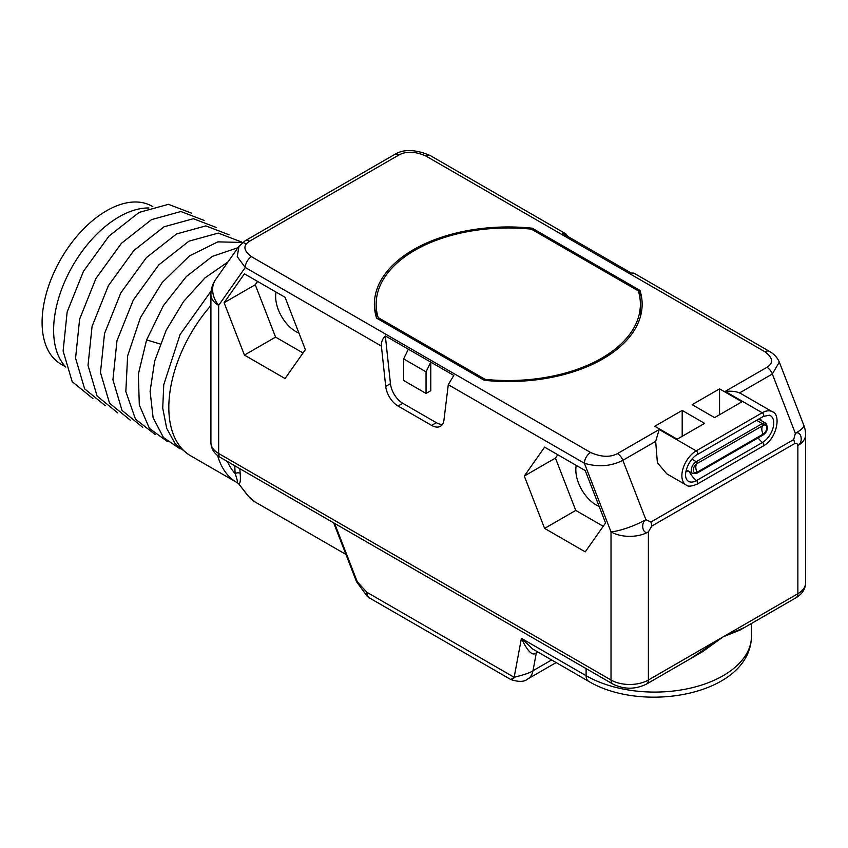 <?xml version="1.0" encoding="UTF-8"?>
<svg xmlns="http://www.w3.org/2000/svg" width="848" height="848" viewBox="0 0 848 848"><rect width="100%" height="100%" fill="white"/><g stroke="black" fill="none" stroke-linecap="round" stroke-linejoin="round"><path stroke-width="1.27" d="M719.549 388.85L692.148 404.666L714.567 417.608L741.968 401.793L719.549 388.85L719.549 414.736M704.603 423.364L682.184 410.421L654.773 426.237L677.202 439.19L704.603 423.364M484.272 380.296A133.878 77.295 0 0 0 642.137 304.252A133.878 77.295 0 0 0 639.964 290.408L532.247 228.207A133.878 77.295 0 0 0 374.381 304.252A133.878 77.295 0 0 0 376.544 318.106L484.272 380.296M741.534 393.97L739.52 392.953C736.244 391.426 731.474 390.907 725.21 391.394L766.942 367.301C773.705 363.05 773.069 357.877 765.013 351.803L425.887 156.021C415.372 151.368 406.425 150.997 399.048 154.908L249.577 241.203C242.804 245.464 243.45 250.626 251.506 256.7L590.621 452.493C601.147 457.136 610.094 457.507 617.461 453.606L659.193 429.512L655.674 441.363L657.391 462.732L666.782 473.82L686.074 484.961A20.257 11.692 -60 0 1 682.969 468.732A20.257 11.692 -60 0 1 696.197 450.871L762.214 412.764L725.21 391.394M744.735 627.361L723.121 636.859L797.862 593.717A26.426 15.253 0 0 0 805.6 582.926L805.6 434.801A26.426 15.253 180 0 1 797.862 445.592C803.692 442.232 801.296 430.116 795.36 433.36L793.686 439.593L650.893 522.029A8.809 5.088 60 0 1 651.73 526.11L648.391 531.887A26.426 15.253 180 0 1 611.016 531.887L584.399 463.273C598.232 467.333 611.048 466.336 622.856 460.316L645.89 519.654L650.893 522.029M645.89 519.654C640.208 523.121 642.795 535.12 648.391 531.887L648.391 680.011L723.121 636.859L702.43 651.783L646.568 684.039A8.809 5.088 60 0 0 648.391 680.011A26.426 15.253 0 0 1 611.016 680.011L611.016 531.887A26.426 5.586 -21.2 0 0 645.89 519.654M690.198 658.854L723.121 636.859L740.177 630L796.039 597.745A8.809 5.088 60 0 0 797.862 593.717L797.862 445.592C797.533 443.568 796.42 442.932 794.523 443.663A8.809 5.088 -120 0 0 793.686 439.593M249.577 241.203A8.809 5.088 -120 0 0 245.178 240.768L238.966 246.312L237.249 256.7L245.273 267.491L218.657 305.365A26.426 15.253 180 0 1 210.919 294.574L210.919 442.688A26.426 15.253 0 0 0 218.657 453.479L611.016 680.011A8.809 5.088 120 0 0 612.839 684.039C624.086 689.572 635.322 689.572 646.568 684.039M408.365 349.196L430.784 362.138L426.046 371.848L403.627 358.905L408.365 349.196L385.342 335.903C382.469 338.765 381.155 342.157 381.399 346.079L385.713 386.402A17.617 10.165 -120 0 0 398.062 406.044L431.611 425.399A17.617 10.165 -120 0 0 440.419 426.279A17.617 10.165 -120 0 0 443.96 420.025L448.274 384.685L584.399 463.273A8.809 5.088 120 0 1 590.621 452.493M285.055 378.547L305.375 349.652L285.055 297.288L244.425 273.83L224.105 302.725L244.425 355.089L285.055 378.547M585.247 551.868L605.567 522.962L585.247 470.598L544.617 447.14L524.297 476.046L544.617 528.399L585.247 551.868M236.613 482.332L190.715 455.842A105.693 61.024 -60 0 1 168.826 407.453A105.693 61.024 -60 0 1 210.919 305.534M237.991 247.701L212.371 256.372L186.348 276.543L163.388 305.64L146.598 339.91L138.341 374.222L139.316 405.005L149.471 428.473L167.65 441.723M228.038 261.862L204.951 277.921L183.603 301.475L166.219 330.179L154.643 361.174L150.096 391.331L153.106 417.661L163.441 437.515L180.105 448.921M211.152 291.034L180.105 334.504L163.759 384.674L162.731 408.142L166.717 428.431L175.472 444.204L188.447 454.411M229.002 234.769L205.82 225.897L176.511 233.974L146.354 257.665L120.819 292.889L104.527 333.55L100.477 372.579L109.551 403.213L130.274 420.152M241.457 241.966L218.275 233.094L188.956 241.171L158.82 264.862L133.274 300.086L116.982 340.737L112.932 379.766L122.006 410.4L142.729 427.339M246.355 243.938L243.493 242.676M242.941 242.464L217.872 241.86L189.475 255.895L162.233 282.479L140.461 317.587L127.624 355.884L125.833 391.543L135.479 419.156L155.184 434.536M191.637 213.198L168.445 204.326L139.136 212.403L108.989 236.094L83.454 271.318L67.151 311.979L63.112 351.008L72.175 381.642L92.909 398.581M204.092 220.385L180.91 211.523L151.591 219.6L121.444 243.281L95.909 278.515L79.617 319.166L75.567 358.195L84.63 388.829L105.364 405.768M216.547 227.582L193.365 218.71L164.046 226.787L133.899 250.478L108.364 285.702L92.072 326.363L88.022 365.382L97.085 396.016L117.819 412.955M65.837 367.057A92.485 53.392 -60 0 1 53.615 330.148A92.485 53.392 -60 0 1 148.941 207.972M65.635 366.845L60.971 364.142A91.16 52.629 -60 0 1 47 291.097A91.16 52.629 -60 0 1 106.551 210.77A91.16 52.629 120 0 1 152.131 206.255L152.841 206.668M234.843 465.806L234.843 466.368A82.797 47.806 120 0 0 235.203 473.65A3.519 2.247 174.2 0 1 240.175 473.332C240.747 480.975 240.154 484.335 238.383 483.413L248.581 496.43A2.639 2.12 139.2 0 1 248.135 496.059L255.216 502.058A12.328 7.123 120 0 0 255.29 502.101M527.848 678.898C524.488 681.93 518.838 682.152 510.899 679.587L369.484 597.946A12.328 12.328 0 0 1 367.12 596.176L366.93 592.307L357.284 581.823A3.519 0.742 -21.2 0 1 356.489 581.654L367.12 596.165M751.498 623.46L751.498 636.138A96.884 55.936 0 0 1 691.692 687.823A96.884 55.936 0 0 1 586.106 675.697A12.328 7.123 120 0 0 588.66 681.336L532.682 649.017L521.414 638.343L586.106 675.697L586.106 668.606M536.805 651.402A8.809 5.088 -120 0 0 536.339 652.78C532.639 656.458 527.668 651.646 521.414 638.343L514.153 677.298L366.93 592.307A12.328 7.123 -60 0 0 369.484 597.946M227.455 461.535A100.403 57.971 -60 0 0 235.203 473.65C237.737 481.145 238.14 483.996 236.401 482.205L238.383 483.413L248.135 496.059M514.651 677.594C509.934 680.329 509.765 680.234 514.153 677.298C524.658 674.637 530.933 672.453 532.989 670.726L536.339 652.78L537.77 651.953M426.046 371.848L426.046 393.43L430.784 390.695L430.784 362.138L453.797 375.431L448.274 384.685M403.627 358.905L403.627 380.487L426.046 393.43M385.342 335.903L390.451 383.667A17.617 10.165 -120 0 0 402.8 403.309L436.338 422.675A17.617 10.165 -120 0 0 442.455 424.35M765.013 351.803A8.809 5.088 -60 0 1 769.412 351.369L633.869 273.12L631.177 273.024L562.712 233.497L565.839 233.836L567.863 236.475M766.942 367.301A8.809 5.088 60 0 1 772.327 374.01L779.312 362.107C777.383 357.57 774.086 353.987 769.412 351.369L769.412 351.369M244.425 355.089L275.568 337.112L303.033 352.969M224.105 302.725L255.248 284.748L275.568 337.112M257.591 281.43L255.248 284.748M276.045 292.083A28.62 16.525 -120 0 0 295.878 331.579A28.62 16.525 -120 0 0 298.952 333.084M544.617 528.399L575.76 510.422L603.225 526.29M524.297 476.046L555.44 458.068L575.76 510.422M557.783 454.74L555.44 458.068M576.237 465.393A28.62 16.525 -120 0 0 596.07 504.899A28.62 16.525 -120 0 0 599.133 506.394M691.936 459.203L696.24 461.683A7.049 4.07 -60 0 0 691.639 467.895A7.049 4.07 -60 0 0 692.721 473.544L696.865 473.258A1.251 0.721 60 0 0 697.067 472.262A5.332 3.074 -60 0 1 693.611 468.16A5.332 3.074 -60 0 1 695.551 464.799A5.332 3.074 -60 0 1 697.067 463.57A8.809 5.088 60 0 0 695.795 467.184A8.809 5.088 -120 0 0 697.067 472.262L763.083 434.144A1.251 0.721 60 0 1 762.882 435.141C767.546 431.908 768.511 427.933 765.786 423.226A7.049 4.07 -60 0 0 762.257 423.576A1.251 0.721 -120 0 1 763.083 425.452A5.332 3.074 -60 0 1 766.846 427.625A5.332 3.074 -60 0 1 763.083 434.144A8.809 5.088 -120 0 1 761.811 429.067A8.809 5.088 60 0 1 763.083 425.452L697.067 463.57A1.251 0.721 -120 0 0 696.24 461.683L762.257 423.576L756.617 420.311M682.184 436.307L682.184 410.421M640.823 315.043A133.878 77.295 0 0 0 640.378 313.325M639.964 290.408L639.964 298.284M532.247 228.207L532.247 229.649M376.141 313.325A133.878 77.295 0 0 0 375.685 315.043M378.187 319.049L378.187 317.608A132.118 76.278 180 0 1 376.141 304.252A132.118 76.278 180 0 1 531.389 229.151L638.332 290.896A132.118 76.278 180 0 1 640.378 304.252A132.118 76.278 180 0 1 485.12 379.353L378.187 317.608M485.12 379.353L485.12 380.381M659.193 429.512L696.197 450.871A2.194 1.261 -120 0 1 697.628 452.811A2.194 1.261 -120 0 1 697.3 454.56C689.159 458.757 681.972 475.103 687.558 480.646A15.911 9.19 -60 0 0 696.484 480.572A2.194 1.261 60 0 1 697.681 482.491A2.194 1.261 60 0 1 697.3 484.07C691.459 486.487 687.717 486.784 686.074 484.961M779.312 362.107L803.809 425.251A26.426 5.586 158.8 0 1 795.36 433.36L772.327 374.01L739.52 392.953M655.674 441.363L622.856 460.316A8.809 5.088 60 0 0 617.461 453.606M697.3 454.56L763.317 416.442A2.194 1.261 -120 0 0 763.645 414.693A2.194 1.261 -120 0 0 762.214 412.764A20.257 11.692 -60 0 1 772.348 411.757L741.353 393.864M794.523 443.663L651.73 526.11M238.966 246.312L215.721 279.374A26.426 20.84 -144.9 0 0 218.657 305.365L218.657 453.479A8.809 5.088 120 0 0 220.48 457.507C214.3 453.828 211.12 448.889 210.919 442.688M251.506 256.7A8.809 5.088 120 0 0 245.273 267.491L381.399 346.079M236.539 482.289A105.693 61.024 -60 0 1 236.401 482.205A105.693 61.024 -60 0 1 217.65 455.599M160.219 344.002L146.598 339.91M234.843 466.368A3.519 2.035 180 0 1 235.373 466.114M239.867 468.7A79.267 45.771 120 0 0 240.175 473.332M248.581 496.43A79.267 45.771 120 0 0 255.142 502.005L345.92 554.422L255.216 502.058A12.328 7.123 120 0 1 255.142 502.005A2.639 2.162 121.2 0 1 255.11 501.995M334.621 523.407L357.284 581.823M551.635 659.956L532.989 670.726A26.426 15.253 -120 0 1 527.869 678.898A26.426 15.253 -120 0 1 527.859 678.909A26.426 15.253 -120 0 1 527.583 679.057M245.178 240.768L245.178 240.768A8.809 5.088 -120 0 0 245.167 240.768L394.649 154.474A8.809 5.088 -120 0 1 399.048 154.908M431.611 425.399L436.338 422.675M398.062 406.044L402.8 403.309M385.713 386.402L390.451 383.667M425.887 156.021A8.809 5.088 -60 0 1 430.296 155.587L430.296 155.587C415.552 149.259 403.669 148.888 394.649 154.474M688.025 470.831A9.042 5.215 -60 0 1 685.968 471.34M689.233 471.53A17.617 10.165 -120 0 0 696.484 480.572L762.5 442.455A2.194 1.261 60 0 1 763.698 444.373A2.194 1.261 60 0 1 763.317 445.953C776.704 439.041 781.517 414.471 772.348 411.757M763.317 416.442L769.348 415.202A15.911 9.19 -60 0 1 773.153 427.487A15.911 9.19 -60 0 1 762.5 442.455A17.617 10.165 -120 0 1 758.091 437.907M760.317 418.17A9.042 5.215 -60 0 1 761.091 420.513M758.653 419.135A7.049 4.07 -60 0 1 758.971 419.294L765.786 423.226M796.039 597.745C802.208 594.056 805.399 589.116 805.6 582.926M588.66 681.336C643.208 713.963 750.618 694.841 751.498 636.138M556.15 662.574L527.869 678.898M333.677 522.866L356.489 581.654M220.48 457.507L612.839 684.039M565.839 233.836L430.296 155.587M805.6 434.801A26.426 26.426 0 0 0 803.809 425.251M215.721 279.374A26.426 26.426 0 0 0 210.919 294.574M763.317 445.953L697.3 484.07M762.882 435.141L696.865 473.258M692.721 473.544L686.318 469.845M376.141 304.252L376.141 316.749M640.378 304.252L640.378 316.749"/></g></svg>
